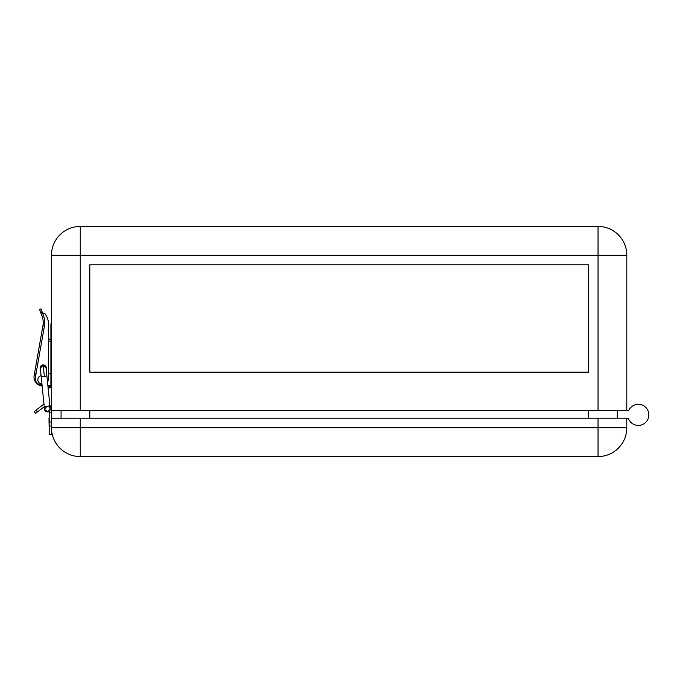 <?xml version="1.0" encoding="UTF-8"?>
<svg xmlns="http://www.w3.org/2000/svg" width="683" height="683" viewBox="0 0 683 683"><rect width="100%" height="100%" fill="white"/><g stroke="black" fill="none" stroke-linecap="round" stroke-linejoin="round"><path stroke-width="1.02" d="M50.901 324.237L50.901 373.721L48.595 373.721L48.595 340.885L50.901 341.5M50.901 368.35L50.901 356.842M50.226 408.852L47.947 412.011L49.176 411.431L49.176 412.455L51.473 412.455L51.473 410.543L80.244 410.543L80.244 255.203L626.798 255.203L626.798 410.543L628.078 410.543A0.956 0.956 0 0 0 628.932 410.022A10.544 10.544 0 0 1 648.85 414.854A10.544 10.544 0 0 1 628.522 418.807A0.956 0.956 0 0 0 627.634 418.209L626.798 418.209L626.798 427.797A28.763 28.763 0 0 1 598.026 456.568L80.244 456.568L80.244 427.797L598.026 427.797L598.026 456.568M617.21 418.209L617.21 410.543M40.707 312.507L42.098 316.323L39.58 309.425L40.707 312.507L42.585 312.703A1.921 1.921 0 0 0 43.968 313.284L44.19 313.284A0.956 0.956 0 0 1 44.958 313.668A18.219 18.219 0 0 1 48.595 324.596L48.595 338.896L50.901 339.511M80.244 410.543L598.026 410.543L598.026 226.432A28.763 28.763 0 0 1 626.798 255.203A28.763 28.763 0 0 0 598.026 226.432L80.244 226.432A28.763 28.763 0 0 0 51.473 255.203L51.473 410.543M51.473 409.194A5.37 5.37 0 0 0 49.876 405.369L47.878 385.605L50.901 385.605L50.901 373.721L48.595 373.721M42.098 385.605L41.501 385.605A5.942 5.942 0 0 1 35.695 380.935M51.473 369.879L50.901 369.879M51.473 385.605L50.901 385.605M50.901 373.721L51.473 373.712M588.439 264.791L89.832 264.791L89.832 372.184L588.439 372.184L588.439 264.791M626.798 410.543L598.026 410.543M627.634 418.209A0.956 0.956 0 0 1 628.522 418.807M628.932 410.022A0.956 0.956 0 0 1 628.078 410.543M61.06 418.209L61.06 410.543M40.331 367.889L40.297 367.019M48.519 385.605L49.688 387.944L50.448 387.193L49.688 386.441L48.92 387.193M50.448 385.519L48.92 386.074M49.688 385.793L50.448 385.81L50.448 386.68L49.688 385.929L48.92 386.68M46.128 368.257L43.208 365.106A2.877 2.877 0 0 0 40.348 368.333L41.176 376.478M49.91 405.711L50.226 408.904C50.704 409.484 49.944 410.526 47.947 412.011C43.089 410.56 45.018 410.415 44.182 406.291L47.05 406.479L49.91 405.711L46.896 375.906L44.369 376.64L43.208 365.106L40.348 368.265M47.947 412.011L44.506 409.424M46.085 367.983A2.877 2.877 0 0 0 43.208 365.106L43.481 365.123M44.369 376.64L41.176 376.487L44.182 406.291M39.58 309.425L41.023 308.895L42.167 312.02A1.921 1.921 0 0 0 42.585 312.703L42.167 312.02M34.218 411.55L35.618 413.377L34.218 411.55L42.833 404.934A5.37 5.37 0 0 1 43.977 404.268L42.133 385.972A9.007 9.007 0 0 1 34.15 375.437L42.918 325.714A18.219 18.219 0 0 0 42.098 316.323A18.219 18.219 0 0 1 42.918 325.714A18.219 18.219 0 0 0 42.098 316.323A18.219 18.219 0 0 1 42.918 325.714L44.429 325.987L35.175 378.467L35.917 373.541L34.526 373.302L35.917 373.541M40.451 369.341A3.065 3.065 0 0 1 43.208 364.918A3.065 3.065 0 0 1 46.179 368.76M42.039 385.05A6.71 6.71 0 0 1 35.175 378.467M48.595 324.596L48.595 378.339A6.71 6.71 0 0 1 47.511 381.993M41.1 375.71A4.218 4.218 0 0 0 41.936 384.034A4.218 4.218 0 0 1 41.1 375.71M44.19 313.284A0.956 0.956 0 0 1 44.958 313.668M49.176 429.718L48.98 418.209M36.037 410.15L37.437 411.977L44.233 406.761M37.437 411.977L35.618 413.377M51.473 412.455L51.473 434.508L49.176 434.508L49.176 422.009L51.473 422.009M49.176 412.455L49.176 422.009M626.798 418.209L598.026 418.209L598.026 427.797L626.798 427.797M51.473 418.209L598.026 418.209M80.244 418.209L80.244 427.797L51.473 427.797A28.763 28.763 0 0 0 80.244 456.568M80.244 226.432A28.763 28.763 0 0 0 51.473 255.203L80.244 255.203L80.244 226.432M51.473 323.759L50.901 323.759M89.832 418.209L89.832 410.543M588.439 418.209L588.439 410.543M42.431 312.763L43.533 315.802A19.756 19.756 0 0 1 44.429 325.987M42.098 316.323L43.533 315.802M49.176 426.047L51.473 426.047M50.448 386.68L50.448 387.193M46.896 375.906L46.068 367.71M50.226 408.904L49.483 407.247L47.878 406.376M44.506 409.493L46.794 406.385"/></g></svg>
